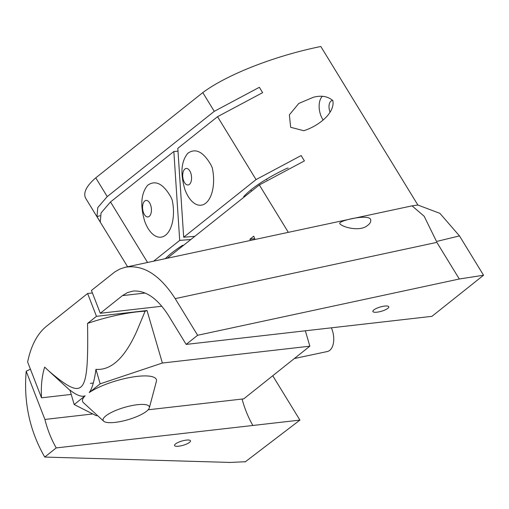 <?xml version="1.0" encoding="UTF-8"?>
<svg xmlns="http://www.w3.org/2000/svg" width="509" height="509" viewBox="0 0 509 509"><rect width="100%" height="100%" fill="white"/><g stroke="black" fill="none" stroke-linecap="round" stroke-linejoin="round"><path stroke-width="0.76" d="M229.126 462.49L244.956 461.746M245.052 462L299.922 420.103L56.225 447.914L44.735 457.069L229.069 462.401M44.735 457.069C29.713 430.875 23.535 402.256 26.201 371.226L30.419 369.21M147.553 262.453L110.51 201.946L101.062 212.934L100.267 222L96.99 216.649L97.779 207.577L107.234 196.595L95.768 177.857A112.947 29.993 163.7 0 0 85.989 198.79L127.594 266.748M272.741 375.744L299.922 420.103M186.332 440.113A8.303 2.208 -16.3 0 1 190.481 440.832A8.303 2.208 -16.3 0 1 183.125 445.28A8.303 2.208 -16.3 0 1 174.536 445.49A8.303 2.208 -16.3 0 1 178.163 442.41A8.303 2.208 -16.3 0 1 186.332 440.113M56.225 447.914C51.326 439.362 47.547 429.87 44.9 419.435L26.201 371.226M288.247 232.199L259.323 184.945L167.366 258.197M254.958 239.357L253.73 236.182L249.906 239.23L250.339 240.35M44.9 419.435L92.803 413.963M259.323 184.945L304.414 160.914L301.137 155.557L256.046 179.588L217.54 116.688L262.631 92.657L259.355 87.306L214.264 111.337L202.792 92.6L95.768 177.857M183.622 245.243L182.483 245.376A124.578 33.085 163.7 0 0 165.33 258.629M190.85 239.491L179.702 240.401L153.673 261.142M179.702 240.401L173.849 151.497L110.51 201.946M144.766 221.447C140.051 205.464 141.012 193.414 147.642 185.289C155.372 179.766 163.077 183.596 170.744 196.773L172.099 199.674A29.885 15.69 -96.5 0 1 165.622 235.139A29.885 15.69 -96.5 0 1 144.766 221.447M483.55 275.235L459.29 279.008L197.632 335.272L186.16 344.408L431.95 316.337L483.55 275.235L459.468 235.896L436.525 241.476L424.143 216.217L412.067 205.859L417.87 205.032L439.91 213.354L459.468 235.896M417.87 205.032L320.823 46.497A112.947 29.993 163.7 0 0 202.792 92.6M177.997 151.154L173.849 151.497M96.99 216.649L99.942 215.727M214.264 111.337L107.234 196.595M252.858 425.46C248.29 417.507 244.695 408.708 242.068 399.056M124.648 267.384L412.067 205.852M332.81 100.553C335.253 112.597 319.245 125.768 303.797 130.724L290.664 127.282L289.366 114.862L298.789 103.442L313.328 97.283C321.281 95.17 327.771 96.258 332.81 100.553M92.409 292.955L87.618 293.502L46.243 326.46C37.227 333.872 31.017 345.719 27.632 362.007L41.515 397.809L71.222 394.418M103.683 421.197A24.082 6.394 163.7 0 0 128.02 419.69A24.082 6.394 163.7 0 0 149.334 407.849A24.082 6.394 163.7 0 0 137.309 404.719A24.082 6.394 163.7 0 0 112.101 412.093A24.082 6.394 163.7 0 0 103.683 421.197L83.482 402.714A38.468 10.218 -16.3 0 1 85.098 395.837L74.18 404.534L96.252 415.707L97.524 415.56M148.151 409.783L243.722 398.865L309.847 346.19L162.377 363.032L147.025 310.541L96.468 316.318L87.548 323.425A71.222 18.916 -16.3 0 1 136.908 311.89A71.222 18.916 -16.3 0 1 145.116 311.184L136.991 330.71C125.029 357.674 111.344 370.558 95.94 369.343C94.362 380.936 92.135 388.66 89.26 392.528A38.468 10.218 -16.3 0 1 137.188 376.386A38.468 10.218 -16.3 0 1 156.39 381.394L149.334 407.849M87.618 293.502L96.468 316.318M309.847 346.19L305.349 330.799M254.697 238.683L249.906 239.23M145.173 293.025L122.446 295.621L100.286 313.27L161.843 306.24M100.286 313.27L91.442 290.454L114.843 271.895L119.959 268.994L125.424 267.212C143.309 264.47 159.902 274.943 175.204 298.637L197.632 335.272M186.16 344.408L168.555 315.644C157.574 298.452 145.778 290.251 133.167 291.053L127.574 292.535L122.446 295.621M244.778 196.525L243.646 196.659A124.578 33.085 163.7 0 1 287.171 168.212L288.228 168.091M150.823 205.642A8.303 4.358 -96.5 0 0 143.144 203.555A8.303 4.358 -96.5 0 0 147.037 216.866A8.303 4.358 -96.5 0 0 150.823 205.642M384.658 306.087A8.303 2.208 -16.3 0 1 388.806 306.806A8.303 2.208 -16.3 0 1 381.457 311.253A8.303 2.208 -16.3 0 1 372.862 311.463A8.303 2.208 -16.3 0 1 376.488 308.384A8.303 2.208 -16.3 0 1 384.658 306.087M459.29 279.008L436.862 242.367L175.204 298.637M332.727 100.426A8.303 4.727 -102 0 0 332.212 100.483A8.303 4.727 -102 0 0 330.067 112.044M365.494 226.861C369.502 224.475 371.233 222.089 370.686 219.684C369.439 213.506 338.396 220.664 339.777 223.47C340.642 226.257 356.567 231.544 365.494 226.861M217.54 116.688L177.813 148.335L183.673 237.245L194.813 236.329M256.046 179.588L183.673 237.245M184.901 189.475C180.186 173.499 181.147 161.442 187.776 153.317C195.507 147.801 203.212 151.625 210.879 164.801L212.234 167.703A29.885 15.69 -96.5 0 1 205.757 203.167A29.885 15.69 -96.5 0 1 184.901 189.475M322.229 96.417A15.365 8.748 -102 0 0 323.011 119.812M41.515 397.809C40.847 386.337 41.897 376.1 44.658 367.11L48.934 371.099C84.545 401.27 88.661 396.18 87.548 323.425M162.377 363.032L100.171 383.831L89.26 392.528M74.18 404.534L69.949 390.053C76.426 395.226 81.478 397.154 85.098 395.837M90.411 383.347L93.319 383.016M147.025 310.541L145.116 311.184M100.171 383.831L95.94 369.343M250.822 189.972L251.535 191.142M190.958 173.671A8.303 4.358 -96.5 0 0 183.278 171.584A8.303 4.358 -96.5 0 0 187.172 184.894A8.303 4.358 -96.5 0 0 190.958 173.671M294.342 358.54L327.332 351.528A16.612 9.455 -102 0 0 331.372 327.828M266.837 179.792A16.612 9.455 -102 0 0 266.748 179.028M70.057 390.422L48.934 371.099"/></g></svg>
